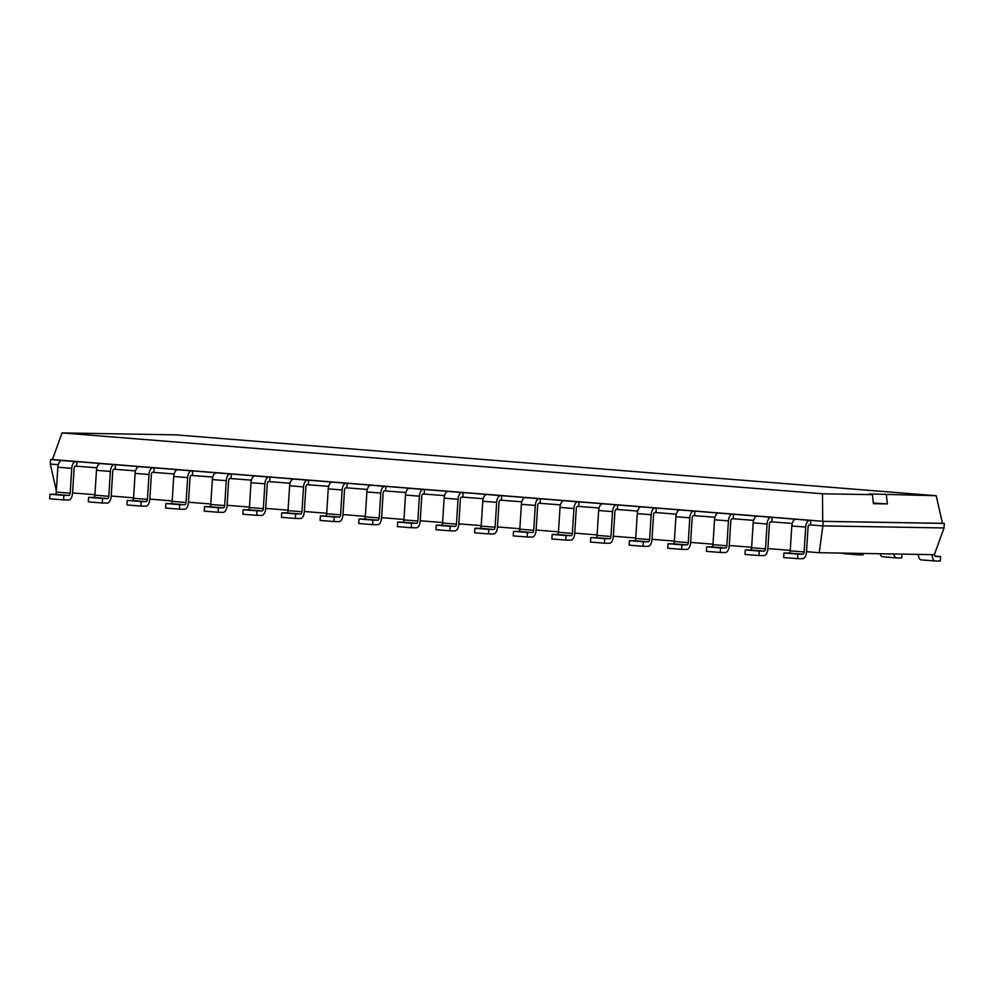 <?xml version="1.0" encoding="UTF-8"?>
<svg xmlns="http://www.w3.org/2000/svg" width="994" height="994" viewBox="0 0 994 994"><rect width="100%" height="100%" fill="white"/><g stroke="black" fill="none" stroke-linecap="round" stroke-linejoin="round"><path stroke-width="1.49" d="M72.562 492.937L94.939 494.726M111.191 496.018L133.569 497.82M149.821 499.112L172.198 500.901M188.45 502.206L210.827 503.995M227.079 505.3L249.457 507.089M265.709 508.394L288.086 510.183M304.338 511.488L326.703 513.277M342.967 514.581L365.332 516.371M381.597 517.663L403.962 519.464M420.226 520.757L442.591 522.546M458.855 523.85L481.22 525.64M497.485 526.944L519.85 528.733M536.114 530.038L558.479 531.827M574.743 533.132L597.108 534.921M613.373 536.226L635.738 538.015M652.002 539.307L674.367 541.109M690.631 542.401L712.996 544.19M729.261 545.495L751.626 547.284M767.89 548.589L790.255 550.378M806.507 551.682L819.242 552.701L934.372 554.677L944.014 527.963L944.3 523.428L942.449 523.279M819.242 552.701L822.858 525.888L944.014 527.963M797.548 558.64L783.645 557.535L783.931 552.999L788.901 553.086A2.274 1.18 -85.4 0 0 790.23 550.838L791.796 525.975A6.809 3.541 94.6 0 1 795.772 519.241L809.675 520.347A6.809 3.541 94.6 0 0 805.687 527.081L804.121 551.956A2.274 1.18 -85.4 0 1 802.804 554.205L797.834 554.118L797.548 558.64L802.518 558.727A6.809 3.541 -85.4 0 0 806.494 551.993L808.06 527.118A2.274 1.18 94.6 0 1 809.389 524.882L822.858 525.888L823.144 521.353L944.3 523.428L942.461 523.329L936.224 495.733L175.776 434.863L62.05 432.912L822.498 493.782L872.409 494.639L869.104 493.931L936.224 495.733M758.919 555.547L745.015 554.441L745.301 549.906L750.271 549.993A2.274 1.18 -85.4 0 0 751.601 547.756L753.166 522.881A6.809 3.541 94.6 0 1 757.142 516.147L771.046 517.253A6.809 3.541 94.6 0 0 767.057 523.987L765.492 548.862A2.274 1.18 -85.4 0 1 764.175 551.111L759.205 551.024L758.919 555.547L763.889 555.634A6.809 3.541 -85.4 0 0 767.865 548.899L769.431 524.037A2.274 1.18 94.6 0 1 770.76 521.788L792.206 523.428M720.29 552.453L706.386 551.347L706.672 546.812L711.642 546.899A2.274 1.18 -85.4 0 0 712.971 544.662L714.537 519.787A6.809 3.541 94.6 0 1 718.513 513.053L732.416 514.171A6.809 3.541 94.6 0 0 728.428 520.893L726.862 545.768A2.274 1.18 -85.4 0 1 725.545 548.017L720.575 547.93L720.29 552.453L725.26 552.54A6.809 3.541 -85.4 0 0 729.236 545.805L730.801 520.943A2.274 1.18 94.6 0 1 732.131 518.694L753.576 520.347M681.66 549.371L667.757 548.253L668.043 543.73L673.013 543.805A2.274 1.18 -85.4 0 0 674.342 541.568L675.908 516.694A6.809 3.541 94.6 0 1 679.884 509.959L693.787 511.078A6.809 3.541 94.6 0 0 689.799 517.812L688.246 542.674A2.274 1.18 -85.4 0 1 686.916 544.923L681.946 544.836L681.66 549.371L686.63 549.446A6.809 3.541 -85.4 0 0 690.606 542.724L692.172 517.849A2.274 1.18 94.6 0 1 693.501 515.6L714.947 517.253M643.031 546.278L629.127 545.159L629.413 540.637L634.383 540.724A2.274 1.18 -85.4 0 0 635.713 538.475L637.278 513.6A6.809 3.541 94.6 0 1 641.254 506.865L655.158 507.984A6.809 3.541 94.6 0 0 651.169 514.718L649.616 539.58A2.274 1.18 -85.4 0 1 648.287 541.829L643.317 541.742L643.031 546.278L648.001 546.365A6.809 3.541 -85.4 0 0 651.977 539.63L653.543 514.755A2.274 1.18 94.6 0 1 654.872 512.506L676.318 514.159M604.402 543.184L590.498 542.065L590.784 537.543L595.754 537.63A2.274 1.18 -85.4 0 0 597.083 535.381L598.649 510.506A6.809 3.541 94.6 0 1 602.625 503.772L616.529 504.89A6.809 3.541 94.6 0 0 612.553 511.624L610.987 536.499A2.274 1.18 -85.4 0 1 609.657 538.736L604.687 538.649L604.402 543.184L609.372 543.271A6.809 3.541 -85.4 0 0 613.348 536.536L614.913 511.661A2.274 1.18 94.6 0 1 616.243 509.413L637.688 511.065M565.772 540.09L551.869 538.972L552.155 534.449L557.125 534.536A2.274 1.18 -85.4 0 0 558.454 532.287L560.02 507.412A6.809 3.541 94.6 0 1 563.996 500.69L577.899 501.796A6.809 3.541 94.6 0 0 573.923 508.53L572.358 533.405A2.274 1.18 -85.4 0 1 571.028 535.642L566.058 535.567L565.772 540.09L570.742 540.177A6.809 3.541 -85.4 0 0 574.718 533.443L576.284 508.568A2.274 1.18 94.6 0 1 577.613 506.331L599.059 507.971M527.143 536.996L513.239 535.89L513.525 531.355L518.495 531.442A2.274 1.18 -85.4 0 0 519.825 529.193L521.39 504.331A6.809 3.541 94.6 0 1 525.366 497.596L539.27 498.702A6.809 3.541 94.6 0 0 535.294 505.437L533.728 530.311A2.274 1.18 -85.4 0 1 532.399 532.56L527.429 532.473L527.143 536.996L532.113 537.083A6.809 3.541 -85.4 0 0 536.089 530.349L537.655 505.474A2.274 1.18 94.6 0 1 538.984 503.237L560.43 504.877M488.514 533.902L474.623 532.796L474.896 528.261L479.866 528.348A2.274 1.18 -85.4 0 0 481.195 526.112L482.761 501.237A6.809 3.541 94.6 0 1 486.737 494.503L500.641 495.608A6.809 3.541 94.6 0 0 496.665 502.343L495.099 527.218A2.274 1.18 -85.4 0 1 493.769 529.467L488.799 529.38L488.514 533.902L493.484 533.989A6.809 3.541 -85.4 0 0 497.46 527.255L499.025 502.392A2.274 1.18 94.6 0 1 500.355 500.144L521.8 501.796M449.884 530.808L435.993 529.703L436.279 525.167L441.237 525.254A2.274 1.18 -85.4 0 0 442.566 523.018L444.132 498.143A6.809 3.541 94.6 0 1 448.108 491.409L462.011 492.527A6.809 3.541 94.6 0 0 458.035 499.249L456.47 524.124A2.274 1.18 -85.4 0 1 455.14 526.373L450.17 526.286L449.884 530.808L454.854 530.895A6.809 3.541 -85.4 0 0 458.83 524.161L460.396 499.299A2.274 1.18 94.6 0 1 461.725 497.05L483.183 498.702M411.255 527.727L397.364 526.609L397.65 522.086L402.607 522.161A2.274 1.18 -85.4 0 0 403.937 519.924L405.502 495.049A6.809 3.541 94.6 0 1 409.478 488.315L423.382 489.433A6.809 3.541 94.6 0 0 419.406 496.168L417.84 521.03A2.274 1.18 -85.4 0 1 416.511 523.279L411.541 523.192L411.255 527.727L416.225 527.802A6.809 3.541 -85.4 0 0 420.201 521.08L421.767 496.205A2.274 1.18 94.6 0 1 423.096 493.956L444.554 495.608M372.626 524.633L358.735 523.515L359.02 518.992L363.978 519.079A2.274 1.18 -85.4 0 0 365.307 516.83L366.873 491.955A6.809 3.541 94.6 0 1 370.849 485.221L384.753 486.339A6.809 3.541 94.6 0 0 380.777 493.074L379.211 517.949A2.274 1.18 -85.4 0 1 377.882 520.185L372.912 520.098L372.626 524.633L377.596 524.72A6.809 3.541 -85.4 0 0 381.572 517.986L383.137 493.111A2.274 1.18 94.6 0 1 384.467 490.862L405.925 492.515M333.996 521.539L320.105 520.421L320.391 515.898L325.349 515.985A2.274 1.18 -85.4 0 0 326.678 513.736L328.244 488.862A6.809 3.541 94.6 0 1 332.22 482.127L346.123 483.246A6.809 3.541 94.6 0 0 342.147 489.98L340.582 514.855A2.274 1.18 -85.4 0 1 339.252 517.091L334.282 517.004L333.996 521.539L338.966 521.626A6.809 3.541 -85.4 0 0 342.942 514.892L344.508 490.017A2.274 1.18 94.6 0 1 345.837 487.781L367.295 489.421M295.367 518.446L281.476 517.34L281.762 512.805L286.719 512.892A2.274 1.18 -85.4 0 0 288.049 510.643L289.614 485.768A6.809 3.541 94.6 0 1 293.59 479.046L307.494 480.152A6.809 3.541 94.6 0 0 303.518 486.886L301.952 511.761A2.274 1.18 -85.4 0 1 300.623 513.997L295.653 513.923L295.367 518.446L300.337 518.533A6.809 3.541 -85.4 0 0 304.313 511.798L305.879 486.923A2.274 1.18 94.6 0 1 307.208 484.687L328.666 486.327M256.75 515.352L242.847 514.246L243.132 509.711L248.102 509.798A2.274 1.18 -85.4 0 0 249.419 507.549L250.985 482.686A6.809 3.541 94.6 0 1 254.961 475.952L268.865 477.058A6.809 3.541 94.6 0 0 264.889 483.792L263.323 508.667A2.274 1.18 -85.4 0 1 261.994 510.916L257.024 510.829L256.75 515.352L261.708 515.439A6.809 3.541 -85.4 0 0 265.684 508.704L267.249 483.829A2.274 1.18 94.6 0 1 268.579 481.593L290.037 483.233M218.121 512.258L204.217 511.152L204.503 506.617L209.473 506.704A2.274 1.18 -85.4 0 0 210.79 504.467L212.356 479.593A6.809 3.541 94.6 0 1 216.332 472.858L230.235 473.964A6.809 3.541 94.6 0 0 226.259 480.698L224.694 505.573A2.274 1.18 -85.4 0 1 223.364 507.822L218.394 507.735L218.121 512.258L223.078 512.345A6.809 3.541 -85.4 0 0 227.067 505.611L228.62 480.748A2.274 1.18 94.6 0 1 229.949 478.499L251.407 480.152M179.492 509.176L165.588 508.058L165.874 503.523L170.844 503.61A2.274 1.18 -85.4 0 0 172.161 501.374L173.726 476.499A6.809 3.541 94.6 0 1 177.702 469.764L191.606 470.883A6.809 3.541 94.6 0 0 187.63 477.605L186.064 502.479A2.274 1.18 -85.4 0 1 184.735 504.728L179.777 504.641L179.492 509.176L184.449 509.251A6.809 3.541 -85.4 0 0 188.438 502.529L190.003 477.654A2.274 1.18 94.6 0 1 191.32 475.405L212.778 477.058M140.862 506.083L126.959 504.964L127.244 500.442L132.214 500.516A2.274 1.18 -85.4 0 0 133.531 498.28L135.097 473.405A6.809 3.541 94.6 0 1 139.073 466.671L152.977 467.789A6.809 3.541 94.6 0 0 149.001 474.523L147.435 499.386A2.274 1.18 -85.4 0 1 146.106 501.635L141.148 501.548L140.862 506.083L145.82 506.17A6.809 3.541 -85.4 0 0 149.808 499.435L151.374 474.56A2.274 1.18 94.6 0 1 152.691 472.312L174.149 473.964M102.233 502.989L88.329 501.871L88.615 497.348L93.585 497.435A2.274 1.18 -85.4 0 0 94.902 495.186L96.468 470.311A6.809 3.541 94.6 0 1 100.456 463.577L114.347 464.695A6.809 3.541 94.6 0 0 110.371 471.429L108.806 496.304A2.274 1.18 -85.4 0 1 107.476 498.541L102.519 498.454L102.233 502.989L107.19 503.076A6.809 3.541 -85.4 0 0 111.179 496.341L112.744 471.467A2.274 1.18 94.6 0 1 114.061 469.218L135.519 470.87M56.509 491.645L50.284 464.049L50.57 459.514L61.827 460.495A6.809 3.541 94.6 0 0 57.838 467.217L56.273 492.092L70.176 493.21A2.274 1.18 -85.4 0 1 68.847 495.447L63.889 495.36L63.604 499.895L68.574 499.982A6.809 3.541 -85.4 0 0 72.55 493.248L74.115 468.373A2.274 1.18 94.6 0 1 75.432 466.136L96.89 467.776M50.284 464.049L58.261 464.683M810.495 524.894L810.781 520.371L823.144 521.353L942.461 523.329M76.55 466.149L76.836 461.626L809.675 520.347M771.866 521.8L772.152 517.278L771.046 517.253M115.18 469.243L115.466 464.707L114.347 464.695M733.237 518.719L733.522 514.184L732.416 514.171M153.809 472.336L154.082 467.801L152.977 467.789M694.607 515.625L694.893 511.09L693.787 511.078M192.438 475.43L192.712 470.895L191.606 470.883M655.978 512.531L656.264 507.996L655.158 507.984M231.055 478.512L231.341 473.989L230.235 473.964M617.349 509.437L617.634 504.915L616.529 504.89M269.685 481.605L269.97 477.083L268.865 477.058M578.719 506.344L579.005 501.821L577.899 501.796M308.314 484.699L308.6 480.177L307.494 480.152M540.09 503.25L540.376 498.727L539.27 498.702M346.943 487.793L347.229 483.27L346.123 483.246M501.461 500.156L501.746 495.633L500.641 495.608M385.573 490.887L385.858 486.352L384.753 486.339M462.831 497.075L463.117 492.539L462.011 492.527M424.202 493.981L424.488 489.446L423.382 489.433M52.434 459.551L822.697 521.278L822.498 493.782M56.273 492.092A2.274 1.18 -85.4 0 1 54.956 494.341L68.847 495.447M63.604 499.895L49.7 498.777L49.986 494.254L54.956 494.341M70.176 493.21L71.742 468.336L57.838 467.217M71.742 468.336A6.809 3.541 94.6 0 1 75.718 461.601L62.933 460.508M795.772 519.241L796.877 519.253M100.456 463.577L101.562 463.602M757.142 516.147L758.248 516.159M139.073 466.671L140.191 466.695M718.513 513.053L719.619 513.078M177.702 469.764L178.821 469.789M679.884 509.959L680.989 509.984M216.332 472.858L217.45 472.871M641.254 506.865L642.36 506.89M254.961 475.952L256.079 475.964M602.625 503.772L603.731 503.796M293.59 479.046L294.709 479.058M563.996 500.69L565.101 500.703M332.22 482.127L333.338 482.152M525.366 497.596L526.472 497.609M370.849 485.221L371.955 485.246M486.737 494.503L487.843 494.515M409.478 488.315L410.584 488.34M448.108 491.409L449.213 491.434M934.621 553.981L934.609 554.192A2.274 1.18 94.6 0 0 935.602 556.466A2.274 1.18 94.6 0 0 935.64 556.478L935.565 556.466M932.21 554.64A6.809 3.541 94.6 0 0 935.242 561.001A6.809 3.541 94.6 0 0 935.354 561.001L940.324 561.088L940.61 556.553L935.64 556.478M918.319 554.391A6.809 3.541 94.6 0 0 921.339 559.883A6.809 3.541 94.6 0 0 921.463 559.895L935.13 560.989M893.768 553.981A6.809 3.541 94.6 0 0 896.613 557.907A6.809 3.541 94.6 0 0 896.725 557.907L901.695 557.994L901.943 554.118M880.075 553.745A6.809 3.541 94.6 0 0 882.709 556.789A6.809 3.541 94.6 0 0 882.834 556.802L896.501 557.895M855.996 553.335A6.809 3.541 94.6 0 0 857.984 554.814A6.809 3.541 94.6 0 0 858.108 554.814L863.065 554.9L863.165 553.447M842.8 553.099A6.809 3.541 94.6 0 0 844.08 553.695A6.809 3.541 94.6 0 0 844.204 553.708L857.872 554.801M52.409 459.626L62.05 432.912M63.889 495.36L49.986 494.254M797.834 554.118L783.931 552.999M102.519 498.454L88.615 497.348M759.205 551.024L745.301 549.906M141.148 501.548L127.244 500.442M720.575 547.93L706.672 546.812M179.777 504.641L165.874 503.523M681.946 544.836L668.043 543.73M218.394 507.735L204.503 506.617M643.317 541.742L629.413 540.637M257.024 510.829L243.132 509.711M604.687 538.649L590.784 537.543M295.653 513.923L281.762 512.805M566.058 535.567L552.155 534.449M334.282 517.004L320.391 515.898M527.429 532.473L513.525 531.355M372.912 520.098L359.02 518.992M488.799 529.38L474.896 528.261M411.541 523.192L397.65 522.086M450.17 526.286L436.279 525.167M873.353 503.026L887.406 503.921L886.325 494.875M887.406 503.921L873.428 503.685L872.409 494.639M935.031 556.106L940.61 556.553M75.718 461.601L61.827 460.495M790.23 550.838L804.121 551.956M791.796 525.975L805.687 527.081M788.901 553.086L802.804 554.205M94.902 495.186L108.806 496.304M93.585 497.435L107.476 498.541M96.468 470.311L110.371 471.429M751.601 547.756L765.492 548.862M753.166 522.881L767.057 523.987M750.271 549.993L764.175 551.111M133.531 498.28L147.435 499.386M132.214 500.516L146.106 501.635M135.097 473.405L149.001 474.523M712.971 544.662L726.862 545.768M714.537 519.787L728.428 520.893M711.642 546.899L725.545 548.017M172.161 501.374L186.064 502.479M170.844 503.61L184.735 504.728M173.726 476.499L187.63 477.605M674.342 541.568L688.246 542.674M675.908 516.694L689.799 517.812M673.013 543.805L686.916 544.923M210.79 504.467L224.694 505.573M209.473 506.704L223.364 507.822M212.356 479.593L226.259 480.698M635.713 538.475L649.616 539.58M637.278 513.6L651.169 514.718M634.383 540.724L648.287 541.829M249.419 507.549L263.323 508.667M248.102 509.798L261.994 510.916M250.985 482.686L264.889 483.792M597.083 535.381L610.987 536.499M598.649 510.506L612.553 511.624M595.754 537.63L609.657 538.736M288.049 510.643L301.952 511.761M286.719 512.892L300.623 513.997M289.614 485.768L303.518 486.886M558.454 532.287L572.358 533.405M560.02 507.412L573.923 508.53M557.125 534.536L571.028 535.642M326.678 513.736L340.582 514.855M325.349 515.985L339.252 517.091M328.244 488.862L342.147 489.98M519.825 529.193L533.728 530.311M521.39 504.331L535.294 505.437M518.495 531.442L532.399 532.56M365.307 516.83L379.211 517.949M363.978 519.079L377.882 520.185M366.873 491.955L380.777 493.074M481.195 526.112L495.099 527.218M482.761 501.237L496.665 502.343M479.866 528.348L493.769 529.467M403.937 519.924L417.84 521.03M402.607 522.161L416.511 523.279M405.502 495.049L419.406 496.168M442.566 523.018L456.47 524.124M444.132 498.143L458.035 499.249M441.237 525.254L455.14 526.373M935.242 561.001L921.339 559.883M896.613 557.907L882.709 556.789M857.984 554.814L844.08 553.695"/></g></svg>
